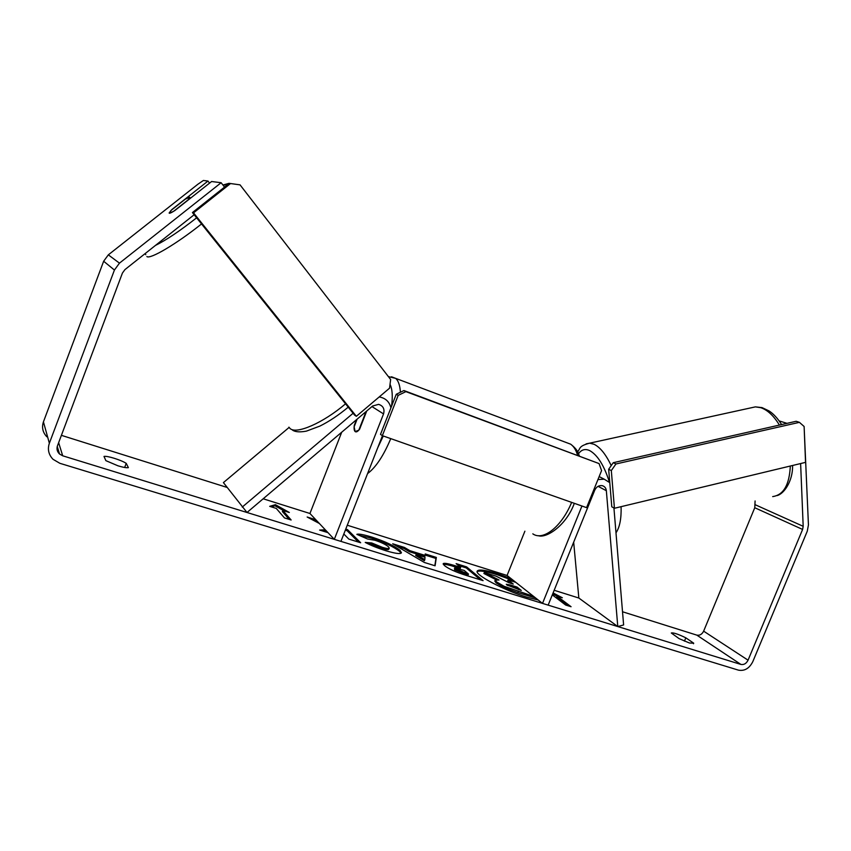 <?xml version="1.0" encoding="UTF-8"?>
<svg xmlns="http://www.w3.org/2000/svg" width="851" height="851" viewBox="0 0 851 851"><rect width="100%" height="100%" fill="white"/><g stroke="black" fill="none" stroke-linecap="round" stroke-linejoin="round"><path stroke-width="1.28" d="M573.67 542.161L578.84 598.03L617.783 626.559L606.348 490.719C606.018 488.059 604.667 486.378 602.306 485.676C598.976 485.208 596.466 486.687 594.764 490.144L548.15 605.135L542.512 603.402L581.956 506.015M609.784 482.655L604.199 479.177L597.955 479.56M524.886 531.194L507.068 575.467L542.512 603.402M617.783 626.559L623.613 624.953L613.933 507.983M289.127 427.415L223.409 482.602L247.003 512.493L372.61 406.023L378.61 404.353C383.184 405.842 384.833 409.033 383.546 413.916L334.305 539.353L340.921 541.385L382.461 435.701M379.163 396.981L380.014 397.098C385.854 398.374 389.492 401.98 390.907 407.895M356.516 419.671L354.282 425.362C353.856 428.574 354.144 430.649 355.144 431.585C356.271 432.393 357.76 431.585 359.622 429.159L366.738 411.001M341.708 432.212L309.945 513.493L334.305 539.353M242.227 507.079L353.112 413.256M189.613 197.209L188.167 199.815L173.572 211.335L169.317 213.229L170.891 210.537L185.295 199.166L189.613 197.209M510.898 578.478L497.399 573.67C485.378 569.989 478.634 569.128 477.188 571.106C474.422 574.638 503.973 590.317 526.748 597.125L538.226 600.029M513.876 580.829L497.005 574.659C486.091 571.308 479.464 570.308 477.134 571.659M105.864 460.646L117.959 465.805C123.044 467.348 126.522 467.954 128.384 467.635L126.225 463.359C121.267 460.051 107.077 455.604 104.003 456.434L105.864 460.646M689.491 643.005L679.141 638.654L671.301 632.995C673.301 632.495 678.13 634.101 685.81 637.825L693.703 643.175L689.491 643.005M325.284 529.769L319.636 530.067L327.997 532.652M315.827 519.727L307.158 517.014L319.359 523.482M343.825 534.002L348.825 539.098L360.664 542.757L347.538 529.652L345.761 529.088M409.842 550.65L425.128 555.426L425.245 553.948L436.34 557.426L435.095 565.798L424.383 562.479L392.683 543.768L404.416 547.438L409.842 550.65L409.427 551.703L424.723 556.469L425.128 555.426M800.621 463.561L803.184 526.301L802.599 529.439L748.061 660.185C746.327 663.557 743.944 664.982 740.902 664.429L62.697 455.796L59.527 454.009C57.134 451.668 56.443 448.924 57.474 445.775L122.427 273.054L124.937 269.607L194.166 214.729M755.092 500.962L754.763 507.728L703.639 631.155C702.001 634.346 699.724 635.665 696.809 635.123L622.517 611.763M578.84 598.03L554.171 590.275M507.068 575.467L347.282 525.227M309.945 513.493L263.172 498.782M227.143 487.453L61.389 435.34M269.693 506.345L275.416 504.675L289.329 512.483L282.809 510.451L291.148 519.982L284.447 517.908L276.267 508.409L269.693 506.345M568.149 605.816L556.671 597.104L557.075 596.125L562.351 597.774L553.086 592.945M557.075 596.125L571.074 606.72L565.681 605.05L552.31 594.881M444.382 565.521L443.169 563.734C443.892 562.798 447.966 563.49 455.391 565.798L460.657 567.436L456.136 563.617L466.635 566.904L483.091 580.637L466.391 575.467C455.838 572.138 448.498 568.819 444.382 565.521M356.846 534.354C358.526 533.651 363.579 534.577 372.004 537.13C384.95 541.364 394.311 545.789 400.076 550.406L401.449 552.756C400.661 554.267 395.481 553.597 385.928 550.757C377.461 548.065 370.557 545.278 365.228 542.417L371.749 542.97L382.45 547.363C386.652 548.608 388.918 548.863 389.258 548.129L388.503 546.831C385.811 544.544 381.322 542.353 375.057 540.279L367.441 538.97L356.846 534.354M804.227 429.085L808.439 524.939L807.269 531.205L752.805 661.653C749.359 668.397 744.593 671.237 738.508 670.163L59.868 463.306L53.007 459.285C48.592 454.636 47.379 449.285 49.358 443.254L114.428 270.033L119.47 263.14L221.132 182.72L211.601 181.518L174.944 210.463C171.221 212.856 169.285 213.697 169.136 212.973L171.849 209.569L207.984 181.061L203.378 180.476L197.868 184.252L108.322 254.853L119.47 263.14M224.558 187.103L221.132 182.72M209.591 183.103L207.984 181.061M779.154 420.915L787.005 423.351M46.837 436.786C42.731 432.425 41.603 427.447 43.433 421.851L103.652 261.236L108.322 254.853M685.81 637.825L684.438 641.143M693.703 643.175L693.469 643.75M126.225 463.359L124.661 467.465M535.63 597.976L517.844 592.647L503.59 587.275L504.005 586.243L496.601 581.914L495.229 580.084L499.048 580.01L484.315 572.5L496.186 576.212L508.781 582.658L513.259 584.063L508.058 579.925L515.791 582.339M503.59 587.275L496.144 582.903L494.814 581.105L495.229 580.084M533.556 596.349L504.005 586.243M510.526 583.212L507.664 580.925L508.058 579.925M496.048 579.712L483.911 573.5L484.315 572.5M271.299 506.856L275.001 505.76L275.416 504.675M275.001 505.76L284 510.823M289.202 519.376L282.383 511.547L282.809 510.451M557.043 596.189L552.693 593.924M425 557.235L416.15 554.48L424.809 559.671L425 557.235M424.809 559.671L424.394 560.724L415.735 555.533L416.15 554.48M425.16 555.086L435.925 558.447L436.34 557.426M435.925 558.447L434.84 565.724M396.896 546.257L404.012 548.48L404.416 547.438M404.012 548.48L409.427 551.703M455.04 568.713L468.454 574.042L464.146 570.383L454.572 568.053L454.615 569.755L468.039 575.085L468.454 574.042M454.572 568.053L454.572 569.723L454.987 568.681M443.328 564.404C445.03 564.128 448.913 564.936 454.977 566.819L460.242 568.468L460.657 567.436M458.285 565.436L466.231 567.915L466.635 566.904M466.231 567.915L480.443 579.818M326.252 530.801L322.635 530.992M317.434 521.44L312.732 519.972M358.452 542.076L347.123 530.716L345.336 530.152M347.123 530.716L347.538 529.652M358.973 535.29L371.589 538.183C384.535 542.417 393.896 546.842 399.662 551.469L401.012 553.214M367.909 543.768L371.323 544.044L371.749 542.97M371.323 544.044L382.025 548.438C386.226 549.682 388.492 549.937 388.833 549.203L389.258 548.129M506.76 584.892L521.312 590.456L517.057 587.073L510.26 584.967L506.292 584.265L506.76 584.892M518.536 589.605L516.653 588.094L507.302 585.286M516.653 588.094L517.057 587.073M364.973 412.49L364.973 414.394L358.792 430.18L355.144 431.585L354.122 426.84L357.143 419.128M614.433 508.27L805.546 462.37L804.121 426.489L799.408 422.341L615.933 463.976L611.316 470.571L614.433 508.27L611.795 506.802L608.667 469.252L613.263 462.689L615.933 463.976M799.408 422.341L796.174 421.277L613.263 462.689M611.316 470.571L608.667 469.252M382.344 435.659L586.573 507.643L601.572 470.614L599.072 463.582L405.895 391.63L398.183 395.375L382.344 435.659L380.493 434.382L396.258 394.279L403.938 390.545L405.895 391.63M599.072 463.582L403.938 390.545M398.183 395.375L396.258 394.279M354.59 415.107L192.422 212.559L229.27 183.369L240.046 184.858L390.641 379.514L389.545 388.184L356.346 416.309L354.59 415.107M356.346 416.309L193.528 212.856L192.422 212.559M193.528 212.856L230.547 183.529M598.093 486.325L606.348 490.719M371.961 406.576L383.546 413.916M146.872 256.576C150.127 259.512 176.529 243.929 201.538 223.941M223.058 185.188L228.004 184.369M196.624 217.813C179.869 230.961 166.158 240.163 155.456 245.418M345.549 403.821C322.923 423.138 296.02 434.733 289.968 428.415L288.925 427.159M696.809 635.123L740.902 664.429M58.645 442.658L62.697 455.796M703.639 631.155L748.061 660.185M754.763 507.728L802.599 529.439M755.284 504.76L803.184 526.301M43.433 421.851L49.358 443.254M103.652 261.236L114.428 270.033M496.144 582.903L496.558 581.871M496.186 582.935L496.601 581.914M517.844 592.647L518.259 591.615M462.987 573.51L463.401 572.468M454.977 566.819L455.391 565.798M371.589 538.183L372.004 537.13M399.662 551.469L400.076 550.406M399.704 551.501L400.119 550.448M382.025 548.438L382.45 547.363M509.845 585.977L510.26 584.967M779.41 425.075C773.75 415.788 767.549 409.991 760.805 407.682L755.39 406.874L750.582 407.927M586.137 443.86L589.658 443.169L594.104 444.296C600.189 447.307 605.891 454.413 611.22 465.614M609.454 482.283C604.178 465.55 597.583 454.998 589.679 450.594C585.158 448.541 581.446 449.594 578.531 453.732M621.092 506.664C621.443 518.557 619.741 527.28 615.986 532.843M772.687 496.59C783.526 495.027 789.398 484.847 790.324 466.029M577.574 455.253C576.084 450.073 573.776 446.381 570.649 444.179L565.224 442.137M391.503 376.77L395.598 378.344C398.374 380.727 399.97 385.365 400.406 392.258M391.577 406.161C392.864 396.215 392.343 388.95 390.024 384.354M377.77 447.647L383.29 435.989M390.758 438.627C383.546 455.796 375.812 467.444 367.568 473.592M532.811 533.843C543.034 541.236 561.596 526.833 571.638 502.377M599.157 476.581L604.199 479.177M379.44 396.747L380.014 397.098M234.482 184.082L229.004 183.327L222.941 185.039M348.219 407.15C338.73 415.086 329.284 421.405 319.88 426.096L306.445 431.117C299.956 432.329 295.329 432.01 292.574 430.159M190.433 198.23L189.826 197.464M145.223 253.534L145.755 254.694M57.251 446.445L59.527 454.009M577.606 451.807C580.69 448.466 578.255 446.147 589.658 443.169L755.39 406.874L762.06 407.618L769.081 410.948C773.474 413.809 777.654 418.352 781.622 424.575M792.589 465.486C792.962 481.102 783.899 494.059 776.984 495.601M388.396 376.61L395.598 378.344L570.649 444.179C578.297 450.158 578.02 453.104 579.371 455.923M574.329 503.324C566.404 525.248 546.502 538.672 538.183 535.673"/></g></svg>
